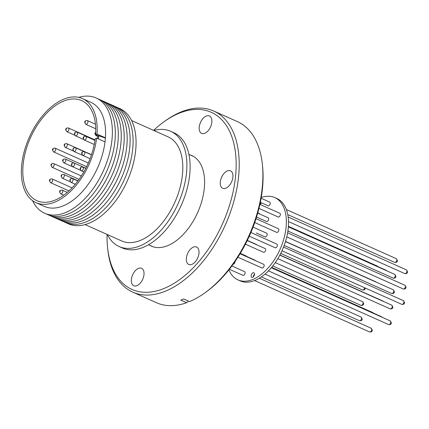 <?xml version="1.0" encoding="UTF-8"?>
<svg xmlns="http://www.w3.org/2000/svg" width="429" height="429" viewBox="0 0 429 429"><rect width="100%" height="100%" fill="white"/><g stroke="black" fill="none" stroke-linecap="round" stroke-linejoin="round"><path stroke-width="0.64" d="M64.152 100.89A54.821 31.558 114.1 0 1 81.644 100.59A54.821 31.558 114.1 0 1 95.592 134.626L97.024 134.073A56.987 32.808 -65.9 0 0 82.529 98.611A56.987 32.808 -65.9 0 0 64.345 98.927A56.987 32.808 -65.9 0 0 24.308 151.239A56.987 32.808 -65.9 0 0 36.02 202.665A56.987 32.808 -65.9 0 0 54.204 202.354A56.987 32.808 -65.9 0 0 96.627 138.133L95.195 138.685A54.821 31.558 114.1 0 1 54.397 200.386A54.821 31.558 114.1 0 1 36.905 200.692A54.821 31.558 114.1 0 1 25.638 151.217A54.821 31.558 114.1 0 1 64.152 100.89M105.437 138.117L95.592 134.626M36.02 202.665L44.418 206.419A56.987 32.808 -65.9 0 0 62.607 206.108A56.987 32.808 -65.9 0 0 105.025 141.886L105.421 137.827A56.987 32.808 -65.9 0 0 90.932 102.37L82.529 98.611M97.024 134.073L105.421 137.827M32.577 200.67A63.117 36.336 -65.9 0 0 77.005 205.797A63.117 36.336 -65.9 0 0 111.996 139.484A63.117 36.336 -65.9 0 0 78.748 97.378M51.544 165.111L51.598 164.591L51.544 165.111M60.151 191.693L60.199 191.173L60.151 191.693M63.197 160.602L63.251 160.076L63.197 160.602M66.248 129.51L66.297 128.984L66.248 129.51M73.59 149.206L73.37 148.922L73.59 149.206M70.651 179.821L70.27 179.971L70.651 179.821M82.223 153.233L82.277 152.713L82.223 153.233M85.274 122.142L85.323 121.616L85.274 122.142M95.388 133.339L95.436 132.818L95.388 133.339M83.735 137.854L83.784 137.328L83.735 137.854M80.716 168.618L80.77 168.093L80.716 168.618M72.104 164.393L71.884 164.109L72.104 164.393M75.204 133.344L74.823 133.494L75.204 133.344M64.704 145.216L64.758 144.696L64.704 145.216M61.69 175.987L61.738 175.461L61.69 175.987M50.037 180.496L50.086 179.971L50.037 180.496M53.051 149.732L53.105 149.206L53.051 149.732M46.123 213.83A63.117 36.336 -65.9 0 0 88.363 199.464A63.117 36.336 -65.9 0 0 114.956 140.809A63.117 36.336 -65.9 0 0 97.587 98.697M49.088 215.154A63.117 36.336 -65.9 0 0 91.323 200.788A63.117 36.336 -65.9 0 0 117.921 142.133A63.117 36.336 -65.9 0 0 100.552 100.021M52.048 216.479A63.117 36.336 -65.9 0 0 94.289 202.113A63.117 36.336 -65.9 0 0 120.881 143.458A63.117 36.336 -65.9 0 0 103.512 101.346M55.009 217.803A63.117 36.336 -65.9 0 0 97.249 203.437A63.117 36.336 -65.9 0 0 123.842 144.782A63.117 36.336 -65.9 0 0 106.472 102.67M57.974 219.122A63.117 36.336 -65.9 0 0 100.209 204.762A63.117 36.336 -65.9 0 0 126.807 146.107A63.117 36.336 -65.9 0 0 109.433 103.99M60.934 220.447A63.117 36.336 -65.9 0 0 103.175 206.081A63.117 36.336 -65.9 0 0 129.767 147.431A63.117 36.336 -65.9 0 0 112.398 105.314M63.894 221.772A63.117 36.336 -65.9 0 0 106.135 207.405A63.117 36.336 -65.9 0 0 132.727 148.756A63.117 36.336 -65.9 0 0 115.358 106.639M66.854 223.096A63.117 36.336 -65.9 0 0 109.095 208.73A63.117 36.336 -65.9 0 0 135.693 150.075A63.117 36.336 -65.9 0 0 118.318 107.963M85.076 224.592L121.638 240.937A56.987 32.808 -65.9 0 0 139.822 240.626A56.987 32.808 -65.9 0 0 179.864 188.31A56.987 32.808 -65.9 0 0 168.152 136.883L131.585 120.544M107.379 234.561A63.117 36.336 -65.9 0 0 119.139 246.536L122.367 247.978A63.117 36.336 -65.9 0 0 164.023 231.955A63.117 36.336 -65.9 0 0 189.747 174.238A63.117 36.336 -65.9 0 0 173.884 132.733L170.651 131.285A63.117 36.336 -65.9 0 0 153.888 130.507M119.139 246.536A63.117 36.336 -65.9 0 0 160.795 230.512A63.117 36.336 -65.9 0 0 186.513 172.796A63.117 36.336 -65.9 0 0 170.651 131.285M229.37 269.273L242.975 275.354A2.022 1.164 -65.9 0 0 244.305 274.844A2.022 1.164 -65.9 0 0 245.131 272.994A2.022 1.164 -65.9 0 0 244.621 271.67L231.891 265.975M253.067 227.113L266.699 233.21A2.022 1.164 -65.9 0 1 267.203 234.534A2.022 1.164 -65.9 0 1 266.382 236.384A2.022 1.164 -65.9 0 1 265.047 236.894L256.279 232.985A2.022 1.164 -65.9 0 0 256.381 233.022M260.339 202.332L268.098 205.802A2.022 1.164 -65.9 0 0 269.428 205.287A2.022 1.164 -65.9 0 0 270.254 203.443A2.022 1.164 -65.9 0 0 269.744 202.113L261.116 198.257M254.729 222.56L276.7 232.384A2.022 1.164 -65.9 0 0 278.035 231.869A2.022 1.164 -65.9 0 0 278.861 230.024A2.022 1.164 -65.9 0 0 278.351 228.695L256.022 218.715M237.918 257.223L262.001 267.991A2.022 1.164 -65.9 0 0 263.331 267.476A2.022 1.164 -65.9 0 0 264.157 265.626A2.022 1.164 -65.9 0 0 263.647 264.302L240.074 253.764M249.292 236.186L275.193 247.764A2.022 1.164 -65.9 0 0 276.528 247.254A2.022 1.164 -65.9 0 0 277.349 245.404A2.022 1.164 -65.9 0 0 276.844 244.08L250.906 232.486M258.96 208.397L278.212 216.999A2.022 1.164 -65.9 0 0 279.542 216.489A2.022 1.164 -65.9 0 0 280.368 214.639A2.022 1.164 -65.9 0 0 279.858 213.31L259.899 204.392M256.553 217.042L266.559 221.514A2.022 1.164 -65.9 0 0 267.889 220.999A2.022 1.164 -65.9 0 0 268.715 219.155A2.022 1.164 -65.9 0 0 268.205 217.825L257.706 213.133M245.426 244.181L263.54 252.279A2.022 1.164 -65.9 0 0 264.875 251.764A2.022 1.164 -65.9 0 0 265.696 249.919A2.022 1.164 -65.9 0 0 265.186 248.589L247.238 240.567M233.178 264.216A2.022 1.164 -65.9 0 0 235.017 261.797A2.022 1.164 -65.9 0 0 235.028 261.583M251.131 275.708A2.526 1.453 114.1 0 1 252.161 273.402A2.526 1.453 114.1 0 1 253.829 272.758A2.526 1.453 114.1 0 1 254.461 274.421A2.526 1.453 114.1 0 1 253.432 276.726A2.526 1.453 114.1 0 1 251.769 277.37A2.526 1.453 114.1 0 1 251.131 275.708M254.477 274.201A2.526 1.453 -65.9 0 0 253.287 276.673A2.526 1.453 -65.9 0 0 253.271 276.893M260.848 202.563A2.526 1.453 -65.9 0 0 260.408 204.011A2.526 1.453 -65.9 0 0 260.398 204.231M228.893 269.873A45.083 25.954 -65.9 0 0 237.961 279.896A45.083 25.954 -65.9 0 0 267.717 268.447A45.083 25.954 -65.9 0 0 286.089 227.225A45.083 25.954 -65.9 0 0 274.758 197.576A45.083 25.954 -65.9 0 0 261.245 197.501M237.961 279.896L240.117 280.856A45.083 25.954 -65.9 0 0 269.868 269.412A45.083 25.954 -65.9 0 0 288.24 228.185A45.083 25.954 -65.9 0 0 276.909 198.536L274.758 197.576M198.976 253.298A9.556 5.502 114.1 0 1 195.077 262.039A9.556 5.502 114.1 0 1 188.771 264.462A9.556 5.502 114.1 0 1 186.368 258.178A9.556 5.502 114.1 0 1 190.267 249.437A9.556 5.502 114.1 0 1 196.573 247.013A9.556 5.502 114.1 0 1 198.976 253.298M143.988 274.587A9.556 5.502 114.1 0 1 140.09 283.328A9.556 5.502 114.1 0 1 133.784 285.752A9.556 5.502 114.1 0 1 131.381 279.467A9.556 5.502 114.1 0 1 135.28 270.726A9.556 5.502 114.1 0 1 141.586 268.302A9.556 5.502 114.1 0 1 143.988 274.587M211.824 122.233A9.556 5.502 114.1 0 1 207.931 130.968A9.556 5.502 114.1 0 1 201.625 133.398A9.556 5.502 114.1 0 1 199.222 127.113A9.556 5.502 114.1 0 1 203.115 118.372A9.556 5.502 114.1 0 1 209.422 115.948A9.556 5.502 114.1 0 1 211.824 122.233M232.893 177.118A9.556 5.502 114.1 0 1 229 185.859A9.556 5.502 114.1 0 1 222.689 188.288A9.556 5.502 114.1 0 1 220.286 181.998A9.556 5.502 114.1 0 1 224.185 173.262A9.556 5.502 114.1 0 1 230.491 170.833A9.556 5.502 114.1 0 1 232.893 177.118M153.593 130.378A97.024 55.85 114.1 0 1 163.824 121.9A97.024 55.85 114.1 0 1 235.58 176.078A97.024 55.85 114.1 0 1 171.455 284.872A97.024 55.85 114.1 0 1 107.588 247.71A97.024 55.85 114.1 0 1 107.078 234.427M163.824 121.9L165.267 120.86A99.185 57.1 114.1 0 1 213.696 111.02A99.185 57.1 114.1 0 1 238.621 176.249A99.185 57.1 114.1 0 1 198.203 266.94A99.185 57.1 114.1 0 1 132.743 292.122A99.185 57.1 114.1 0 1 107.776 249.474L107.588 247.71M190.079 154.901A49.592 28.55 114.1 0 1 191.843 155.571A49.592 28.55 114.1 0 1 204.306 188.186A49.592 28.55 114.1 0 1 184.095 233.537A49.592 28.55 114.1 0 1 151.367 246.123A49.592 28.55 114.1 0 1 149.689 245.259M213.696 111.02L237.387 121.611A99.185 57.1 114.1 0 1 262.355 164.259A99.185 57.1 114.1 0 1 262.317 186.84A99.185 57.1 114.1 0 1 204.869 292.873A99.185 57.1 114.1 0 1 189.564 301.576L183.757 298.981L180.807 300.123L186.615 302.718A99.185 57.1 114.1 0 1 156.435 302.713L132.743 292.122M262.355 164.259L262.543 166.028A97.024 55.85 114.1 0 1 262.505 188.117A97.024 55.85 114.1 0 1 206.306 291.833L204.869 292.873M188.46 301.083L186.615 302.718M261.336 202.783A2.526 1.453 114.1 0 1 260.097 204.477M256.805 244.841A2.022 1.164 -65.9 0 0 256.44 244.482L247.319 240.406M259.867 214.098A2.022 1.164 -65.9 0 0 259.465 213.653L257.77 212.897M246.568 256.403A2.022 1.164 -65.9 0 0 246.16 255.957L240.32 253.346M255.309 260.575A2.022 1.164 -65.9 0 0 254.906 260.13L240.197 253.555M98.638 135.988L97.646 136.578L97.458 138.503M105.025 141.886L96.627 138.133M98.488 138.964L98.788 135.896M81.365 175.96L53.684 163.583A2.022 1.164 114.1 0 1 54.193 164.913A2.022 1.164 114.1 0 1 53.373 166.763A2.022 1.164 114.1 0 1 52.038 167.272L79.059 179.354M67.289 192.401L62.291 190.165A2.022 1.164 114.1 0 1 62.8 191.495A2.022 1.164 114.1 0 1 61.974 193.34A2.022 1.164 114.1 0 1 60.645 193.854L63.706 195.222M73.944 162.918L65.342 159.073A2.022 1.164 114.1 0 1 65.846 160.403A2.022 1.164 114.1 0 1 65.026 162.248A2.022 1.164 114.1 0 1 63.69 162.763L80.577 170.308M95.034 139.892L68.388 127.981A2.022 1.164 114.1 0 1 68.897 129.306A2.022 1.164 114.1 0 1 68.072 131.156A2.022 1.164 114.1 0 1 66.742 131.665L74.753 135.248M84.202 151.641L75.601 147.796A2.022 1.164 114.1 0 1 76.105 149.126A2.022 1.164 114.1 0 1 75.284 150.97A2.022 1.164 114.1 0 1 73.949 151.485L90.085 158.698M77.863 180.99L72.576 178.63A2.022 1.164 114.1 0 1 73.08 179.955A2.022 1.164 114.1 0 1 71.573 182.304A2.022 1.164 114.1 0 1 70.924 182.314L75.273 184.261M91.452 154.874L84.368 151.705A2.022 1.164 114.1 0 1 84.872 153.035A2.022 1.164 114.1 0 1 84.052 154.88A2.022 1.164 114.1 0 1 82.717 155.395L90.09 158.687M95.453 124.206L87.414 120.613A2.022 1.164 114.1 0 1 87.924 121.943A2.022 1.164 114.1 0 1 87.098 123.788A2.022 1.164 114.1 0 1 85.768 124.303L95.737 128.759M96.954 135.232A2.022 1.164 114.1 0 1 95.882 135.5L97.919 136.411M94.959 140.385L85.875 136.325A2.022 1.164 114.1 0 1 86.385 137.65A2.022 1.164 114.1 0 1 85.559 139.5A2.022 1.164 114.1 0 1 84.229 140.01L94.241 144.487M85.746 168.382L82.856 167.09A2.022 1.164 114.1 0 1 83.365 168.42A2.022 1.164 114.1 0 1 82.545 170.265A2.022 1.164 114.1 0 1 81.21 170.78L83.805 171.938M85.827 168.222L74.11 162.982A2.022 1.164 114.1 0 1 74.619 164.312A2.022 1.164 114.1 0 1 73.793 166.157A2.022 1.164 114.1 0 1 72.458 166.672L80.561 170.292M94.997 140.138L77.134 132.153A2.022 1.164 114.1 0 1 77.638 133.478A2.022 1.164 114.1 0 1 76.126 135.827A2.022 1.164 114.1 0 1 75.483 135.837L83.494 139.42M91.506 154.713L66.849 143.688A2.022 1.164 114.1 0 1 67.358 145.018A2.022 1.164 114.1 0 1 66.533 146.868A2.022 1.164 114.1 0 1 65.203 147.378L73.305 151.003M78.008 180.797L63.83 174.458A2.022 1.164 114.1 0 1 64.339 175.783A2.022 1.164 114.1 0 1 63.519 177.633A2.022 1.164 114.1 0 1 62.184 178.142L70.195 181.724M72.067 187.859L52.177 178.968A2.022 1.164 114.1 0 1 52.687 180.298A2.022 1.164 114.1 0 1 51.861 182.143A2.022 1.164 114.1 0 1 50.531 182.657L68.978 190.9M88.315 163.004L55.196 148.203A2.022 1.164 114.1 0 1 55.7 149.533A2.022 1.164 114.1 0 1 54.88 151.378A2.022 1.164 114.1 0 1 53.545 151.893L86.61 166.667M403.303 288.974A2.022 1.164 -65.9 0 0 404.638 288.46A2.022 1.164 -65.9 0 0 405.459 286.615A2.022 1.164 -65.9 0 0 404.955 285.285L406.043 287.226C405.99 288.588 405.073 289.173 403.303 288.974L286.77 236.883M394.701 262.392A2.022 1.164 -65.9 0 0 396.031 261.878A2.022 1.164 -65.9 0 0 396.857 260.033A2.022 1.164 -65.9 0 0 396.348 258.703L397.436 260.644C397.383 262.006 396.471 262.591 394.701 262.392L287.768 214.591M391.65 293.484A2.022 1.164 -65.9 0 0 392.985 292.975A2.022 1.164 -65.9 0 0 393.806 291.125A2.022 1.164 -65.9 0 0 393.296 289.795L394.39 291.736C394.331 293.098 393.42 293.683 391.65 293.484L284.18 245.447M388.604 324.576A2.022 1.164 -65.9 0 0 389.934 324.067A2.022 1.164 -65.9 0 0 390.76 322.217A2.022 1.164 -65.9 0 0 390.251 320.892L391.339 322.828C391.286 324.195 390.374 324.774 388.604 324.576L268.479 270.881M359.459 320.747A2.022 1.164 -65.9 0 0 360.794 320.232A2.022 1.164 -65.9 0 0 361.62 318.388A2.022 1.164 -65.9 0 0 361.111 317.058L362.199 318.999C362.146 320.361 361.234 320.946 359.459 320.747L261.384 276.909M280.716 253.432L362.478 289.983A2.022 1.164 -65.9 0 0 364.618 287.741M360.971 305.362A2.022 1.164 -65.9 0 0 362.301 304.853A2.022 1.164 -65.9 0 0 363.127 303.003A2.022 1.164 -65.9 0 0 362.618 301.678L363.706 303.614C363.653 304.981 362.741 305.561 360.971 305.362L272.801 265.953M369.573 331.944A2.022 1.164 -65.9 0 0 370.908 331.435A2.022 1.164 -65.9 0 0 371.729 329.585A2.022 1.164 -65.9 0 0 371.224 328.255L372.313 330.196C372.259 331.558 371.348 332.143 369.573 331.944L254.622 280.561M284.175 245.458L382.882 289.575A2.022 1.164 -65.9 0 0 382.984 289.613M390.143 308.869A2.022 1.164 -65.9 0 0 391.473 308.354A2.022 1.164 -65.9 0 0 392.299 306.51A2.022 1.164 -65.9 0 0 391.79 305.18L392.878 307.121C392.825 308.483 391.913 309.068 390.143 308.869L277.831 258.666M393.157 278.105A2.022 1.164 -65.9 0 0 394.492 277.59A2.022 1.164 -65.9 0 0 395.313 275.745A2.022 1.164 -65.9 0 0 394.809 274.415L395.897 276.351C395.844 277.719 394.932 278.303 393.157 278.105L287.891 231.049M404.815 273.589A2.022 1.164 -65.9 0 0 406.145 273.08A2.022 1.164 -65.9 0 0 406.971 271.23A2.022 1.164 -65.9 0 0 406.461 269.9L407.55 271.841C407.496 273.203 406.585 273.788 404.815 273.589L288.497 221.6M401.796 304.354A2.022 1.164 -65.9 0 0 403.131 303.845A2.022 1.164 -65.9 0 0 403.952 301.995A2.022 1.164 -65.9 0 0 403.442 300.67L404.531 302.606C404.477 303.973 403.566 304.552 401.796 304.354L281.976 250.799M381.912 317.165A2.022 1.164 -65.9 0 0 381.51 316.72L382.239 317.31M377.724 266.516A2.022 1.164 -65.9 0 0 377.322 266.071L378.051 266.661M373.166 312.993A2.022 1.164 -65.9 0 0 372.763 312.548L373.493 313.138M376.136 282.126A2.022 1.164 -65.9 0 0 375.783 281.783L376.415 282.25M386.47 270.688A2.022 1.164 -65.9 0 0 386.062 270.243L386.797 270.833M383.403 301.431A2.022 1.164 -65.9 0 0 383.043 301.072L383.687 301.56M53.684 163.583C51.957 163.352 51.046 163.937 50.949 165.337L52.038 167.272M62.291 190.165C60.564 189.934 59.652 190.519 59.556 191.913L60.645 193.854M65.342 159.073C63.615 158.843 62.698 159.427 62.602 160.821L63.69 162.763M68.388 127.981C66.661 127.751 65.75 128.33 65.653 129.73L66.742 131.665M75.601 147.796C73.874 147.565 72.957 148.15 72.86 149.544L73.949 151.485M72.576 178.63C70.849 178.4 69.938 178.979 69.836 180.378L70.924 182.314M84.368 151.705C82.641 151.475 81.73 152.059 81.628 153.453L82.717 155.395M87.414 120.613C85.687 120.383 84.776 120.967 84.679 122.362L85.768 124.303M95.726 131.976L94.793 133.558L95.882 135.5M85.875 136.325C84.148 136.095 83.237 136.674 83.14 138.074L84.229 140.01M82.856 167.09C81.129 166.86 80.218 167.444 80.121 168.838L81.21 170.78M74.11 162.982C72.383 162.752 71.471 163.336 71.37 164.731L72.458 166.672M77.134 132.153C75.407 131.923 74.49 132.502 74.394 133.902L75.483 135.837M66.849 143.688C65.122 143.458 64.211 144.042 64.109 145.442L65.203 147.378M63.83 174.458C62.103 174.228 61.191 174.807 61.095 176.206L62.184 178.142M52.177 178.968C50.45 178.737 49.539 179.322 49.442 180.716L50.531 182.657M55.196 148.203C53.469 147.973 52.558 148.552 52.456 149.952L53.545 151.893M153.132 246.793L148.525 244.734M362.478 289.983C364.248 290.181 365.159 289.596 365.218 288.234L365.224 288.009M403.442 300.67L283.558 247.077M406.461 269.9L288.154 217.02M394.809 274.415L288.358 226.834M391.79 305.18L279.837 255.137M381.51 316.72L271.503 267.546M377.322 266.071L288.395 226.319M371.224 328.255L259.32 278.239M254.022 275.868L253.534 275.649M362.618 301.678L275.262 262.628M361.111 317.058L265.025 274.11M372.763 312.548L271.664 267.358M375.783 281.783L285.532 241.441M386.062 270.243L288.379 226.576M383.043 301.072L279.917 254.982M390.251 320.892L271.343 267.739M393.296 289.795L285.483 241.602M396.348 258.703L286.368 209.545M404.955 285.285L287.607 232.834M193.517 156.44L188.91 154.381"/></g></svg>
